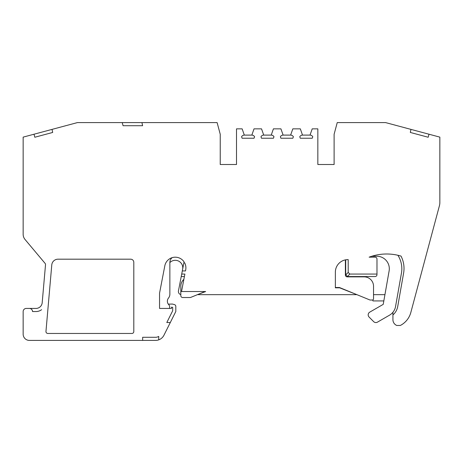 <?xml version="1.0" encoding="UTF-8"?>
<svg xmlns="http://www.w3.org/2000/svg" width="463" height="463" viewBox="0 0 463 463"><rect width="100%" height="100%" fill="white"/><g stroke="black" fill="none" stroke-linecap="round" stroke-linejoin="round"><path stroke-width="0.69" d="M169.435 308.427A18.144 18.144 0 0 0 169.632 307.415A3.131 3.131 0 0 0 168.787 304.723A5.006 5.006 0 0 1 168.48 298.085A6.256 6.256 0 0 0 169.869 294.155L169.869 262.486A6.256 6.256 0 0 1 172.161 257.648M371.876 256.23L376.801 256.23A12.513 12.513 0 0 1 389.123 270.919L383.225 304.365L369.746 312.143A3.131 3.131 0 0 0 369.098 317.062L373.67 321.646A3.131 3.131 0 0 0 377.449 322.144L389.481 315.199A12.513 12.513 0 0 0 395.552 306.535L401.45 273.089A25.025 25.025 0 0 0 397.891 255.269M392.925 312.27L392.925 314.956A14.388 14.388 0 0 0 397.711 306.547L403.609 273.101A26.906 26.906 0 0 0 401.022 256.097A50.056 50.056 0 0 0 369.127 257.168L375.099 257.168A1.875 1.875 0 0 1 376.98 259.043L376.98 274.686C376.859 275.821 376.234 276.446 375.099 276.561L347.337 276.55L345.693 274.686A1.875 1.875 0 0 0 345.699 274.814M169.869 262.59A7.506 7.506 0 0 1 182.63 269.24M41.583 309.689A9.387 9.387 0 0 1 35.958 311.558L32.537 311.558A3.131 3.131 0 0 0 29.406 308.433L35.958 308.433A6.256 6.256 0 0 0 42.191 302.721L45.513 264.749A1.875 1.875 0 0 0 45.085 263.378L25.054 239.504A8.131 8.131 0 0 1 23.15 234.278L23.15 137.129L52.035 129.391L52.684 132.453L34.806 137.245L34.002 134.224M383.833 300.921L372.906 300.921L372.906 299.862M184.407 276.561L181.224 276.561L184.054 261.844A10.637 10.637 0 0 0 164.816 265.808L159.55 293.16L159.55 308.427L171.437 308.427L171.437 307.177L172.687 307.374L172.687 310.76L166.807 322.52L170.309 322.52L175.813 311.501L175.813 306.413A1.875 1.875 0 0 0 174.424 304.596L172.375 304.046L168.306 304.15M197.429 294.665L205.647 291.534L181.525 291.534L184.887 274.061L181.704 274.061M373.537 294.665L384.938 294.665M345.711 274.924L348.199 272.435L348.199 259.627L347.875 259.627A12.513 12.513 0 0 0 335.362 272.14L335.362 287.824L339.645 287.824L356.915 294.665M346.851 259.668L347.875 259.627M158.734 339.859L158.734 336.422A6.256 6.256 0 0 1 155.562 337.284L142.656 337.284L142.656 340.409L155.562 340.409A9.387 9.387 0 0 0 163.954 335.224L170.309 322.52M348.199 272.435L349.825 274.061L376.98 274.061M392.925 314.956L392.925 319.69A6.256 6.256 0 0 0 396.791 325.472L400.333 325.472A20.65 20.65 0 0 0 410.831 312.461L439.422 205.74A12.513 12.513 0 0 0 439.85 202.505L439.85 137.129L385.586 122.591L337.238 122.591L334.112 134.264L334.112 164.51L317.844 164.51L317.844 128.847L312.212 128.847L310.025 135.103L302.513 135.103L300.325 128.847L292.819 128.847L290.625 135.103L283.119 135.103L280.931 128.847L273.419 128.847L271.231 135.103L263.725 135.103L261.531 128.847L254.025 128.847L251.837 135.103L244.325 135.103L242.137 128.847L236.506 128.847L236.506 164.51L220.238 164.51L220.238 134.264L217.112 122.591L77.414 122.591L52.035 129.391M29.406 308.433L26.281 308.433A3.131 3.131 0 0 0 23.15 311.558L23.15 334.153A6.256 6.256 0 0 0 29.406 340.409L142.656 340.409M181.224 276.561L178.452 290.943A3.131 3.131 0 0 0 180.813 294.584M356.342 294.665L198.008 294.665M410.965 129.391L410.316 132.453L428.194 137.245L428.998 134.224M345.693 274.686L345.693 259.818M182.306 270.93L185.489 270.93L185.704 269.836A10.637 10.637 0 0 0 184.633 262.799L183.875 262.799M122.232 122.591L123.071 125.716L142.604 125.716L141.938 122.591M244.325 135.103A3.131 3.131 0 0 0 241.582 136.73L242.108 138.229L254.054 138.229L254.581 136.73A3.131 3.131 0 0 0 251.837 135.103M263.725 135.103A3.131 3.131 0 0 0 260.976 136.73L261.502 138.229L273.448 138.229L273.974 136.73A3.131 3.131 0 0 0 271.231 135.103M283.119 135.103A3.131 3.131 0 0 0 280.375 136.73L280.896 138.229L292.847 138.229L293.368 136.73A3.131 3.131 0 0 0 290.625 135.103M302.513 135.103A3.131 3.131 0 0 0 299.769 136.73L300.296 138.229L312.241 138.229L312.768 136.73A3.131 3.131 0 0 0 310.025 135.103M133.801 262.243A3.131 3.131 0 0 0 130.67 259.187L58.014 259.187A6.256 6.256 0 0 0 51.781 264.9L45.964 331.415A1.875 1.875 0 0 0 47.834 333.458L131.92 333.458A1.875 1.875 0 0 0 133.801 331.583L133.801 262.243M410.316 132.453L428.194 137.245M123.071 125.716L142.604 125.716M34.806 137.245L52.684 132.453M335.362 287.511L339.454 287.511L370.012 300.024L372.287 300.024A1.25 1.25 0 0 0 373.537 298.774L373.537 286.261A9.387 9.387 0 0 0 364.15 276.874L347.262 276.874A1.875 1.875 0 0 1 345.381 274.999L345.381 259.876M183.875 279.322A9.387 9.387 0 0 0 180.813 286.261L180.813 295.649A1.875 1.875 0 0 0 182.688 297.524L190.079 297.524A1.875 1.875 0 0 0 190.791 297.385L205.074 291.534M349.825 274.061L347.337 276.55"/></g></svg>
